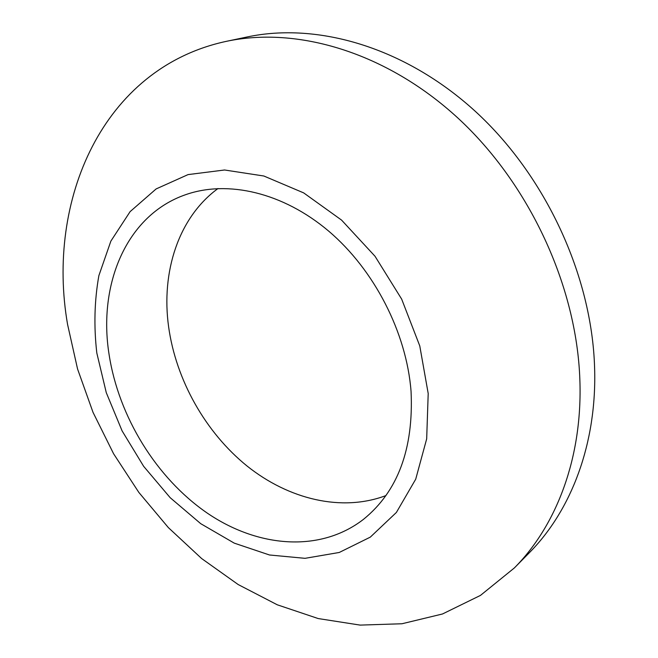 <?xml version="1.0" encoding="UTF-8"?>
<svg xmlns="http://www.w3.org/2000/svg" width="658" height="658" viewBox="0 0 658 658"><rect width="100%" height="100%" fill="white"/><g stroke="black" fill="none" stroke-linecap="round" stroke-linejoin="round"><path stroke-width="0.99" d="M109.088 354.53C118.662 416.711 156.283 477.914 206.949 512.886C257.549 547.538 319.911 553.049 363.487 519.335C397.868 491.46 413.718 448.822 411.061 391.428C406.554 332.668 374.353 269.87 328.655 231.09C282.841 192.366 227.816 179.971 185.893 194.595C126.501 214.936 97.836 284.289 109.088 354.53M218.012 188.517C178.474 217.37 160.971 272.017 168.621 326.853C175.999 380.044 205.461 432.38 247.046 466.012C288.697 499.315 341.675 512.278 385.933 495.573M514.367 567.936L529.271 552.794C571.202 510.583 597.151 443.492 594.585 367.296C591.764 275.554 545.655 175.76 475.364 111.383C404.876 47.063 317.345 22.035 247.169 36.963L226.377 41.339C297.161 26.271 385.942 51.99 457.754 117.897C529.377 183.862 576.647 286.008 579.854 379.551C582.758 457.261 556.668 525.364 514.367 567.936L480.472 595.4L442.505 613.98L401.948 623.759L360.123 625.1L318.225 618.561L277.289 604.801L238.188 584.551L201.669 558.568L168.366 527.609L138.846 492.423L113.587 453.749L93.025 412.352L77.562 368.99L67.577 324.452C46.011 200.863 102.179 67.971 226.377 41.339M428.202 393.525L419.771 345.927L401.676 299.135L375.019 256.258L341.584 220.109L303.683 192.893L263.85 176.007L224.567 169.994L188.056 174.6L156.135 188.928L130.111 211.629L110.873 241.108L98.873 275.636C94.431 300.566 93.74 326.36 96.816 353.025L106.275 392.653L122.1 430.883L143.658 466.333L170.175 497.687L200.731 523.678L234.256 543.138L269.5 554.99L305.041 558.329L339.232 552.473L370.298 537.134L396.387 512.45L415.708 479.205L426.68 438.853L428.202 393.525"/></g></svg>

